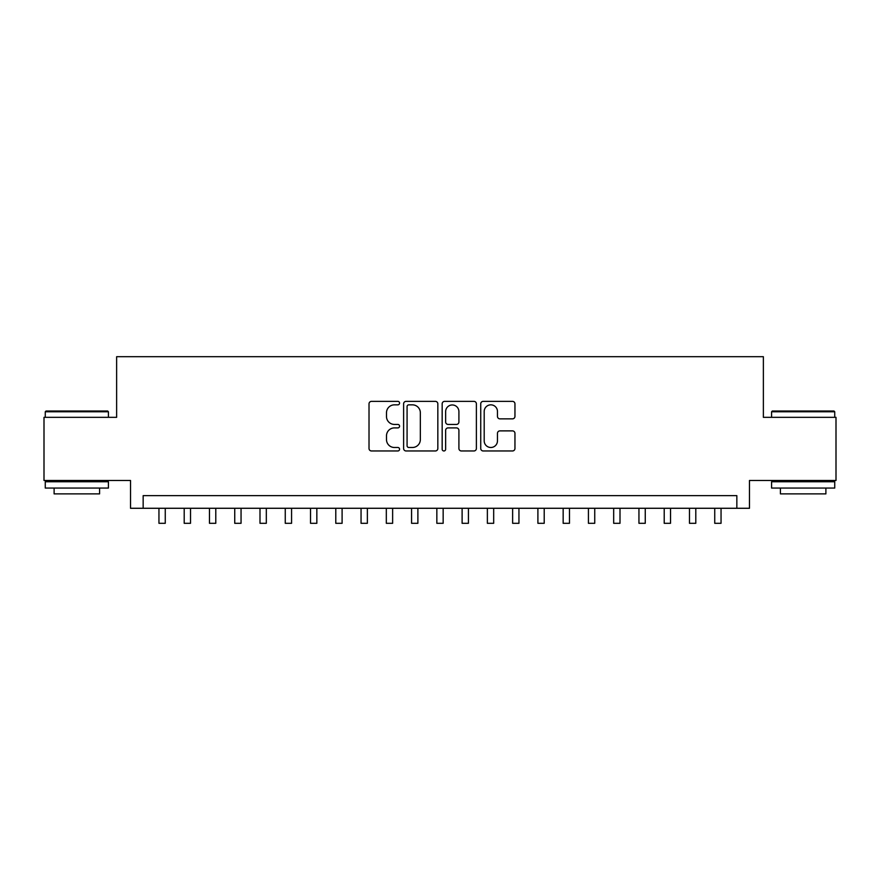 <?xml version="1.0" encoding="UTF-8"?>
<svg xmlns="http://www.w3.org/2000/svg" width="880" height="880" viewBox="0 0 880 880"><rect width="100%" height="100%" fill="white"/><g stroke="black" fill="none" stroke-linecap="round" stroke-linejoin="round"><path stroke-width="1.32" d="M399.575 403.106A1.738 1.738 0 0 0 397.848 401.368L371.492 401.368A2.475 2.475 0 0 0 369.017 403.854L369.017 448.481A2.475 2.475 0 0 0 371.492 450.967L397.848 450.967A1.738 1.738 0 0 0 399.575 449.229A1.738 1.738 0 0 0 397.848 447.491L394.438 447.491A7.931 7.931 0 0 1 386.496 439.56L386.496 435.842A7.931 7.931 0 0 1 394.438 427.9L397.848 427.9A1.738 1.738 0 0 0 399.575 426.173A1.738 1.738 0 0 0 397.848 424.435L394.438 424.435A7.931 7.931 0 0 1 386.496 416.493L386.496 412.775A7.931 7.931 0 0 1 394.438 404.844L397.848 404.844A1.738 1.738 0 0 0 399.575 403.106M512.468 418.858A2.475 2.475 0 0 0 514.954 416.372L514.954 403.854A2.475 2.475 0 0 0 512.468 401.368L483.208 401.368A2.475 2.475 0 0 0 480.733 403.854L480.733 448.481A2.475 2.475 0 0 0 483.208 450.967L512.468 450.967A2.475 2.475 0 0 0 514.954 448.481L514.954 433.356A2.475 2.475 0 0 0 512.468 430.881L499.95 430.881A2.475 2.475 0 0 0 497.464 433.356L497.464 440.858A6.633 6.633 0 0 1 490.831 447.491A6.633 6.633 0 0 1 484.198 440.858L484.198 411.477A6.633 6.633 0 0 1 490.831 404.844A6.633 6.633 0 0 1 497.464 411.477L497.464 416.372A2.475 2.475 0 0 0 499.95 418.858L512.468 418.858M736.846 508.277L749.474 508.277L749.474 480.48L836 480.48L836 417.329L763.367 417.329L763.367 356.697L116.633 356.697L116.633 417.329L44 417.329L44 480.48L130.526 480.48L130.526 508.277L736.846 508.277L736.846 495.638L143.154 495.638L143.154 508.277M437.833 403.854A2.475 2.475 0 0 0 435.347 401.368L406.087 401.368A2.475 2.475 0 0 0 403.612 403.854L403.612 448.481A2.475 2.475 0 0 0 406.087 450.967L435.347 450.967A2.475 2.475 0 0 0 437.833 448.481L437.833 403.854M444.653 401.368L473.913 401.368A2.475 2.475 0 0 1 476.388 403.854L476.388 448.481A2.475 2.475 0 0 1 473.913 450.967L461.384 450.967A2.475 2.475 0 0 1 458.909 448.481L458.909 430.386A2.475 2.475 0 0 0 456.423 427.9L448.118 427.9A2.475 2.475 0 0 0 445.643 430.386L445.643 449.229A1.738 1.738 0 0 1 443.905 450.967A1.738 1.738 0 0 1 442.167 449.229L442.167 403.854A2.475 2.475 0 0 1 444.653 401.368M408.815 404.844A1.738 1.738 0 0 0 407.077 406.582L407.077 445.753A1.738 1.738 0 0 0 408.815 447.491L412.412 447.491A7.931 7.931 0 0 0 420.343 439.56L420.343 412.775A7.931 7.931 0 0 0 412.412 404.844L408.815 404.844M458.909 411.598A6.633 6.633 0 0 0 452.276 404.965A6.633 6.633 0 0 0 445.643 411.598L445.643 421.949A2.475 2.475 0 0 0 448.118 424.435L456.423 424.435A2.475 2.475 0 0 0 458.909 421.949L458.909 411.598M158.95 508.277L158.95 523.303L165.264 523.303L165.264 508.277M46.024 411.015L107.668 411.015L108.416 411.763L45.265 411.763L46.024 411.015M76.846 488.059L45.265 488.059L45.265 481.745L108.416 481.745L108.416 488.059L76.846 488.059M99.583 488.059L99.583 493.878L54.109 493.878L54.109 488.059M772.332 411.015L833.976 411.015L834.735 411.763L771.584 411.763L772.332 411.015M803.154 488.059L771.584 488.059L771.584 481.745L834.735 481.745L834.735 488.059L803.154 488.059M825.891 488.059L825.891 493.878L780.417 493.878L780.417 488.059M184.206 508.277L184.206 523.303L190.531 523.303L190.531 508.277M209.473 508.277L209.473 523.303L215.787 523.303L215.787 508.277M234.74 508.277L234.74 523.303L241.054 523.303L241.054 508.277M259.996 508.277L259.996 523.303L266.321 523.303L266.321 508.277M285.263 508.277L285.263 523.303L291.577 523.303L291.577 508.277M310.53 508.277L310.53 523.303L316.844 523.303L316.844 508.277M335.786 508.277L335.786 523.303L342.1 523.303L342.1 508.277M361.053 508.277L361.053 523.303L367.367 523.303L367.367 508.277M386.32 508.277L386.32 523.303L392.634 523.303L392.634 508.277M411.576 508.277L411.576 523.303L417.89 523.303L417.89 508.277M436.843 508.277L436.843 523.303L443.157 523.303L443.157 508.277M462.11 508.277L462.11 523.303L468.424 523.303L468.424 508.277M487.366 508.277L487.366 523.303L493.68 523.303L493.68 508.277M512.633 508.277L512.633 523.303L518.947 523.303L518.947 508.277M537.9 508.277L537.9 523.303L544.214 523.303L544.214 508.277M563.156 508.277L563.156 523.303L569.47 523.303L569.47 508.277M588.423 508.277L588.423 523.303L594.737 523.303L594.737 508.277M613.679 508.277L613.679 523.303L620.004 523.303L620.004 508.277M638.946 508.277L638.946 523.303L645.26 523.303L645.26 508.277M664.213 508.277L664.213 523.303L670.527 523.303L670.527 508.277M689.469 508.277L689.469 523.303L695.794 523.303L695.794 508.277M714.736 508.277L714.736 523.303L721.05 523.303L721.05 508.277M45.265 417.329L45.265 411.763M59.664 481.745L59.664 480.48M94.017 481.745L94.017 480.48M108.416 417.329L108.416 411.763M771.584 417.329L771.584 411.763M785.983 481.745L785.983 480.48M820.336 481.745L820.336 480.48M834.735 417.329L834.735 411.763"/></g></svg>

